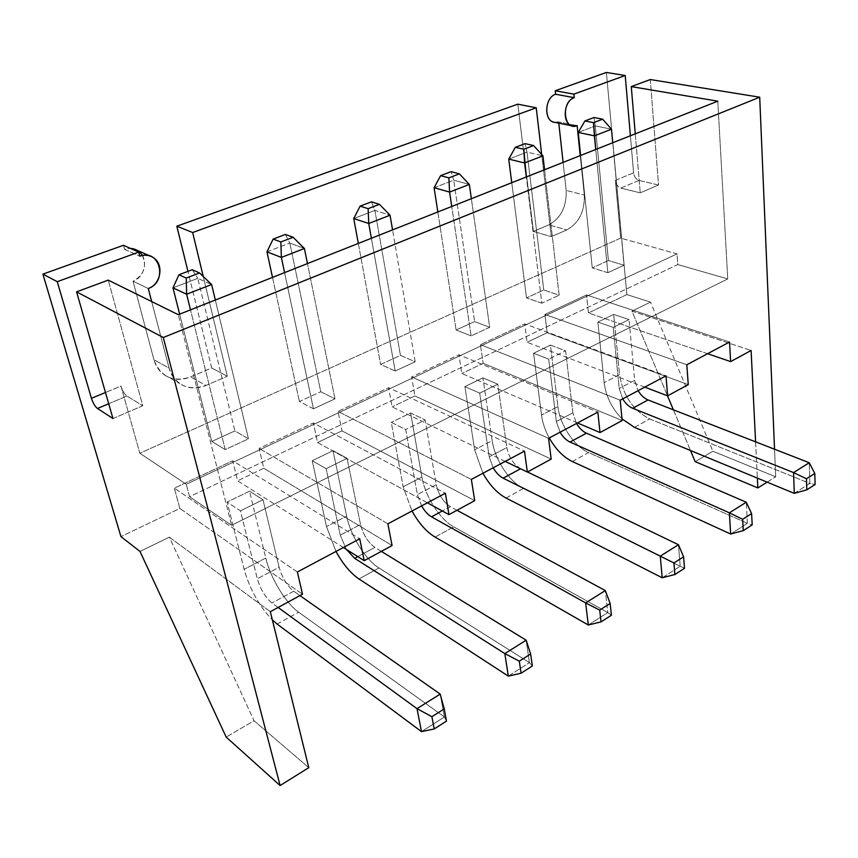 <?xml version="1.0" encoding="UTF-8"?>
<svg xmlns="http://www.w3.org/2000/svg" width="858" height="858" viewBox="0 0 858 858"><rect width="100%" height="100%" fill="white"/><g stroke="black" fill="none" stroke-linecap="round" stroke-linejoin="round"><path stroke-width="0.64" stroke-dasharray="4.29 3.22" d="M626.855 294.562L650.493 302.102L712.88 451.244L775.696 476.812L774.538 449.217L775.696 476.812L712.88 451.244L695.162 461.647L712.88 451.244L650.493 302.102L631.96 311.154L751.104 350.482L631.96 311.154L667.503 395.795L631.96 311.154L650.493 302.102L626.855 294.562L588.416 312.956L626.855 294.562L606.37 72.458L626.855 294.562M650.3 79.547L658.515 185.017L638.953 180.427C636.003 179.343 634.212 176.812 633.59 172.812L630.405 135.768L633.59 172.812L615.347 180.405C616.001 184.427 617.803 186.99 620.742 188.095L640.24 192.846L658.515 185.017L650.3 79.547M263.803 468.264L392.074 545.549L263.803 468.264L237.602 480.802L263.803 468.264L259.127 448.402L313.374 422.973L445.366 493.243L313.374 422.973L259.127 448.402L263.803 468.264M343.35 547.522L237.602 480.802L232.668 460.8L174.335 488.138L179.848 508.429L302.52 594.208L179.848 508.429L120.946 536.615L179.848 508.429L174.335 488.138L232.668 460.8L359.727 538.803L232.668 460.8L237.602 480.802L343.35 547.522M341.967 430.866L474.71 500.654L341.967 430.866L317.546 442.546L341.967 430.866L338.02 411.422L388.61 387.709L338.02 411.422L341.967 430.866M427.391 502.799L317.546 442.546L313.374 422.973L317.546 442.546L427.391 502.799M414.918 395.956L551.19 459.094L414.918 395.956L392.117 406.874L414.918 395.956L411.615 376.919L458.901 354.762L411.615 376.919L414.918 395.956M505.223 461.389L392.117 406.874L388.61 387.709L524.495 451.136L388.61 387.709L392.117 406.874L505.223 461.389M483.172 363.309L622.179 420.527L483.172 363.309L461.819 373.52L483.172 363.309L480.426 344.669L524.731 323.906L480.426 344.669L483.172 363.309M577.488 422.94L461.819 373.52L458.901 354.762L597.833 412.108L458.901 354.762L461.819 373.52L577.488 422.94M547.147 332.7L688.255 384.631L547.147 332.7L527.112 342.278L547.147 332.7L544.916 314.446L586.497 294.948L729.525 342.031L586.497 294.948L544.916 314.446L547.147 332.7M644.776 387.13L527.112 342.278L524.731 323.906L666.001 375.836L524.731 323.906L527.112 342.278L644.776 387.13M270.334 611.69L169.326 537.14L140.015 551.458L169.326 537.14L254.043 720.731L308.783 767.674L254.043 720.731L226.18 737.097L254.043 720.731L169.326 537.14L270.334 611.69M707.582 353.711L588.416 312.956L586.497 294.948L588.416 312.956L707.582 353.711M387.891 523.82L259.127 448.402L387.891 523.82M312.237 460.746L326.158 468.661L347.082 458.354L333.022 450.654L312.237 460.746L326.49 526.576L335.982 551.437L326.49 526.576L312.237 460.746L333.022 450.654L347.082 458.354L326.158 468.661L312.237 460.746M755.587 441.838L757.367 478.12L755.587 441.838M767.138 482.153L775.696 476.812L767.138 482.153M673.401 409.834L690.476 450.504L673.401 409.834M686.818 364.768L544.916 314.446L686.818 364.768M597.865 322.061L613.213 327.381L629.053 319.584L613.663 314.393L597.865 322.061L604.139 382.614C605.962 396.428 611.926 408.515 622.018 418.865C611.926 408.515 605.962 396.428 604.139 382.614L597.865 322.061L613.663 314.393L629.053 319.584L613.213 327.381L597.865 322.061M123.466 245.291L124.539 249.324L130.427 248.391L124.539 249.324L139.811 256.199L124.539 249.324L123.466 245.291M142.385 255.491C146.986 266.666 143.865 275.236 133.022 281.188L153.914 359.684C160.575 376.876 172.78 382.625 190.551 376.93L211.69 367.953L187.934 271.364L211.69 367.953L227.306 376.254L203.26 276.512L227.306 376.254L211.69 367.953L190.551 376.93C181.124 380.695 172.426 380.04 164.468 374.967C159.256 371.332 155.738 366.237 153.914 359.684L169.09 368.114C175.74 385.532 188.031 391.302 205.963 385.446L227.306 376.254L205.963 385.446L190.551 376.93L205.963 385.446C196.439 389.307 187.677 388.685 179.676 383.58C174.431 379.922 170.903 374.764 169.09 368.114L151.684 301.566L169.09 368.114L153.914 359.684L133.022 281.188L148.273 288.524L133.022 281.188C146.032 276.952 148.842 256.349 137.13 250.3M517.803 104.161L533.408 231.413L548.83 224.86C560.939 218.125 566.72 206.639 566.173 190.401L563.105 162.398L566.173 190.401C566.72 206.639 560.939 218.125 548.83 224.86L566.763 229.976C578.935 223.112 584.791 211.465 584.319 195.034L580.233 155.62L584.319 195.034L566.173 190.401L584.319 195.034C584.791 211.465 578.935 223.112 566.763 229.976L551.276 236.647L566.763 229.976L548.83 224.86L533.408 231.413L551.276 236.647L541.677 154.44L551.276 236.647L533.408 231.413L517.803 104.161M558.794 123.155L558.655 121.868L554.987 122.372L558.655 121.868L577.134 125.654L558.655 121.868L558.794 123.155M635.263 133.848L640.24 192.846L635.263 133.848M112.956 418.532L142.782 405.759L108.247 280.126L142.782 405.759L112.956 418.532M717.781 101.18L727.756 278.914L677.799 264.575L677.016 253.882L620.688 238.116L615.347 180.405C616.001 184.427 617.803 186.99 620.742 188.095L638.953 180.427C636.003 179.343 634.212 176.812 633.59 172.812L615.347 180.405L620.688 238.116L139.833 453.228L120.957 386.046L105.48 392.481L120.957 386.046C122.49 390.819 124.485 394.154 126.963 396.053L142.782 405.759L126.963 396.053C124.507 394.176 122.512 390.862 120.978 386.121L139.833 453.228L186.24 484.277L677.016 253.882L620.688 238.116L139.833 453.228L186.24 484.277L677.016 253.882L677.799 264.575L189.554 496.696L186.24 484.277L189.554 496.696L231.606 525.278L727.756 278.914L677.799 264.575L189.554 496.696L231.606 525.278L178.271 314.693L231.606 525.278L727.756 278.914L717.781 101.18M108.709 403.743L126.963 396.053L108.709 403.743M638.953 180.427L658.515 185.017L640.24 192.846L620.742 188.095L638.953 180.427M225.214 449.592L211.797 441.441L234.877 430.92L248.466 438.835L225.214 449.592L190.497 309.856L225.214 449.592L248.466 438.835L234.877 430.92L197.78 278.346L211.626 284.524L197.78 278.346L234.877 430.92L211.797 441.441L225.214 449.592M313.46 408.794L299.388 401.49L320.763 391.741L334.974 398.841L313.46 408.794L284.588 272.619L313.46 408.794L334.974 398.841L307.464 263.567L334.974 398.841L320.763 391.741L289.832 243.05L304.397 248.488L289.832 243.05L320.763 391.741L299.388 401.49L313.46 408.794M395.195 370.999L380.609 364.446L400.461 355.384L415.165 361.776L395.195 370.999L371.396 238.267L395.195 370.999L415.165 361.776L392.556 229.89L415.165 361.776L400.461 355.384L380.609 364.446L395.195 370.999M471.117 335.896L456.113 329.998L474.603 321.568L489.693 327.316L471.117 335.896L451.748 206.467L471.117 335.896L489.693 327.316L471.364 198.702L489.693 327.316L474.603 321.568L456.113 329.998L471.117 335.896M541.827 303.206L526.501 297.898L543.758 290.025L559.159 295.195L541.827 303.206L526.329 176.952L541.827 303.206L559.159 295.195L544.562 169.734L559.159 295.195L543.758 290.025L526.501 297.898L541.827 303.206M607.839 272.694L592.267 267.9L608.408 260.532L624.034 265.197L607.839 272.694L595.742 149.485L607.839 272.694L624.034 265.197L612.741 142.75L624.034 265.197L608.408 260.532L595.27 125.922L611.486 129.204L595.27 125.922L608.408 260.532L592.267 267.9L607.839 272.694M278.11 607.464L271.943 602.981C265.294 597.329 260.414 589.242 257.303 578.732L240.433 510.842L227.123 502.069L244.112 569.294C249.817 589.285 259.245 606.177 272.383 619.969C259.245 606.177 249.817 589.285 244.112 569.294L227.123 502.069L240.433 510.842L257.303 578.732C260.414 589.242 265.294 597.329 271.943 602.981L278.11 607.464M179.633 314.157L211.797 441.441L179.633 314.157M444.423 716.977L440.197 694.101L444.423 716.977L298.638 612.194C285.693 603.153 270.409 577.874 265.776 558.054L249.528 491.184L263.009 499.731L279.129 567.256C282.143 577.702 287.001 585.703 293.715 591.226L299.946 595.602L293.715 591.226L271.943 602.981L293.715 591.226C287.001 585.703 282.143 577.702 279.129 567.256L257.303 578.732L279.129 567.256L263.009 499.731L240.433 510.842L263.009 499.731L249.528 491.184L227.123 502.069L249.528 491.184L265.776 558.054L244.112 569.294L265.776 558.054C270.409 577.874 285.693 603.153 298.638 612.194L444.423 716.977L421.493 731.627L444.423 716.977L446.471 721.095L444.423 716.977M215.326 300.032L248.466 438.835L215.326 300.032M297.361 571.986L174.335 488.138L297.361 571.986M172.984 287.859L197.78 278.346L172.984 287.859M277.102 624.045L298.638 612.194L277.102 624.045M192.224 269.744L197.78 278.346L192.224 269.744M346.375 549.431L340.251 535.124L326.158 468.661L340.251 535.124L346.375 549.431M272.512 277.402L299.388 401.49L272.512 277.402M508.333 676.125L529.429 662.644L532.357 665.98L529.429 662.644L526.158 640.207L529.429 662.644L378.968 567.975C365.519 559.791 350.482 535.574 346.643 516.13L333.022 450.654L346.643 516.13L326.49 526.576L346.643 516.13C350.482 535.574 365.519 559.791 378.968 567.975L529.429 662.644L508.333 676.125M381.327 551.383L374.86 547.425L357.797 556.638L374.86 547.425C367.943 542.331 363.159 534.684 360.521 524.463L340.251 535.124L360.521 524.463L347.082 458.354L360.521 524.463C363.159 534.684 367.943 542.331 374.86 547.425L381.327 551.383M266.967 251.823L289.832 243.05L266.967 251.823M358.955 578.989L378.968 567.975L358.955 578.989M285.392 234.438L289.832 243.05L285.392 234.438M421.589 505.888L417.363 494.583L405.695 429.515L391.28 422.361L403.153 486.829L412.001 510.993L403.153 486.829L391.28 422.361L405.695 429.515L417.363 494.583L421.589 505.888M358.322 243.436L380.609 364.446L358.322 243.436M588.309 625.01L607.775 612.569L611.432 615.229L607.775 612.569L605.319 590.583L607.775 612.569L588.309 625.01M456.982 510.285L450.332 506.681L442.331 510.993L450.332 506.681C443.243 501.984 438.545 494.648 436.229 484.663L417.363 494.583L436.229 484.663L425.139 419.937L405.695 429.515L425.139 419.937L410.617 412.977L391.28 422.361L410.617 412.977L421.921 477.091L403.153 486.829L421.921 477.091L410.617 412.977L425.139 419.937L436.229 484.663C438.545 494.648 443.243 501.984 450.332 506.681L456.982 510.285M471.353 479.408L338.02 411.422L471.353 479.408M353.732 218.543L374.892 210.435L400.461 355.384L374.892 210.435L390.036 215.219L374.892 210.435L371.417 201.844L374.892 210.435L353.732 218.543M435.07 537.097L453.71 526.844C439.854 519.422 425.064 496.16 421.921 477.091C425.064 496.16 439.854 519.422 453.71 526.844L607.775 612.569L453.71 526.844L435.07 537.097M493.189 467.792L489.221 456.81L479.686 393.093L464.886 386.626L474.646 449.753L482.936 473.251L474.646 449.753L464.886 386.626L479.686 393.093L489.221 456.81L493.189 467.792M437.848 211.969L456.113 329.998L437.848 211.969M662.194 577.788L680.212 566.269L684.491 568.339L680.212 566.269L678.464 544.733L680.212 566.269L662.194 577.788M527.488 471.975L520.688 468.693C513.481 464.36 508.858 457.314 506.842 447.554L489.221 456.81L506.842 447.554L497.801 384.18L479.686 393.093L497.801 384.18L482.915 377.874L464.886 386.626L482.915 377.874L492.192 440.658L474.646 449.753L492.192 440.658L482.915 377.874L497.801 384.18L506.842 447.554C508.858 457.314 513.481 464.36 520.688 468.693L527.488 471.975M548.562 438.331L411.615 376.919L548.562 438.331M434.094 187.73L453.721 180.201L474.603 321.568L453.721 180.201L469.326 184.427L453.721 180.201L451.104 171.654L453.721 180.201L434.094 187.73M506.027 498.037L523.423 488.459C509.255 481.724 494.712 459.352 492.192 440.658C494.712 459.352 509.255 481.724 523.423 488.459L680.212 566.269L523.423 488.459L506.027 498.037M560.081 432.196L556.349 421.525L548.691 359.127L533.59 353.271L541.505 415.09C542.535 422.726 545.12 430.351 549.27 437.955C545.12 430.351 542.535 422.726 541.505 415.09L533.59 353.271L548.691 359.127L556.349 421.525L560.081 432.196M511.754 182.722L526.501 297.898L511.754 182.722M730.662 534.03L747.393 523.337L752.198 524.892L747.393 523.337L746.256 502.23L747.393 523.337L730.662 534.03M572.833 412.859L556.349 421.525L572.833 412.859L565.615 350.804L548.691 359.127L565.615 350.804L550.45 345.088L533.59 353.271L550.45 345.088L557.925 406.574L541.505 415.09L557.925 406.574L550.45 345.088L565.615 350.804L572.833 412.859L576.501 423.455L572.833 412.859M620.184 400.214L480.426 344.669L620.184 400.214M508.73 159.105L526.994 152.102L543.758 290.025L526.994 152.102L542.942 155.824L526.994 152.102L525.107 143.618L526.994 152.102L508.73 159.105M572.34 461.54L588.62 452.584C574.206 446.45 559.909 424.903 557.925 406.574C559.909 424.903 574.206 446.45 588.62 452.584L747.393 523.337L588.62 452.584L572.34 461.54M622.726 398.863L619.208 388.481L613.213 327.381L619.208 388.481L622.726 398.863M580.619 155.47L592.267 267.9L580.619 155.47M794.283 493.361L809.855 483.408L815.1 484.523L809.855 483.408L809.255 462.741L809.855 483.408L649.71 418.961C633.107 410.381 623.047 395.602 619.54 374.624L613.663 314.393L619.54 374.624L604.139 382.614L619.54 374.624C623.047 395.602 633.107 410.381 649.71 418.961L809.855 483.408L794.283 493.361M634.663 380.351L619.208 388.481L634.663 380.351L629.053 319.584L634.663 380.351L638.116 390.669L634.663 380.351M578.238 132.454L595.27 125.922L578.238 132.454M634.437 427.359L649.71 418.961L634.437 427.359M594.026 117.503L595.27 125.922L594.026 117.503M164.468 374.967L179.676 383.58M149.785 255.931L152.52 257.143"/><path stroke-width="1.29" d="M774.538 449.217L759.705 97.211L650.3 79.547L631.274 86.594L717.781 101.18L178.271 314.693L108.247 280.126L76.566 291.849L163.288 337.494L280.105 785.542L308.783 767.674L270.334 611.69L302.52 594.208L270.334 611.69L308.783 767.674L280.105 785.542L163.288 337.494L759.705 97.211L163.288 337.494L76.566 291.849L112.956 418.532L97.48 408.472L108.709 403.743L97.48 408.472C95.045 406.51 93.029 403.131 91.441 398.316C93.029 403.131 95.045 406.51 97.48 408.472L112.956 418.532L76.566 291.849L108.247 280.126L178.271 314.693L717.781 101.18L631.274 86.594L635.263 133.848L631.274 86.594L650.3 79.547L759.705 97.211L774.538 449.217M630.405 135.768L625.214 75.504L606.37 72.458L555.244 90.755L606.37 72.458L625.214 75.504L630.405 135.768M392.074 545.549L364.21 560.682L343.35 547.522L364.21 560.682L392.074 545.549L387.891 523.82L445.366 493.243L387.891 523.82L392.074 545.549M474.71 500.654L448.97 514.639L427.391 502.799L448.97 514.639L474.71 500.654L471.353 479.408L524.495 451.136L527.338 472.05L505.223 461.389L527.338 472.05L551.19 459.094L527.338 472.05L524.495 451.136L471.353 479.408L474.71 500.654M622.179 420.527L600.021 432.561L577.488 422.94L600.021 432.561L622.179 420.527L620.184 400.214L666.001 375.836L667.621 395.838L644.776 387.13L667.621 395.838L688.255 384.631L667.621 395.838L666.001 375.836L620.184 400.214L622.179 420.527M140.015 551.458L120.946 536.615L42.9 274.12L123.466 245.291L42.9 274.12L57.261 281.681L138.749 252.102L123.466 245.291L138.749 252.102L139.811 256.199C159.781 248.209 168.254 281.853 148.273 288.524L151.684 301.566L148.273 288.524C161.411 284.18 164.318 263.245 152.52 257.143C148.563 254.965 144.326 254.644 139.811 256.199L138.749 252.102L57.261 281.681L42.9 274.12L120.946 536.615L140.015 551.458L226.18 737.097L280.105 785.542L226.18 737.097L140.015 551.458M751.104 350.482L730.641 361.604L707.582 353.711L730.641 361.604L751.104 350.482L755.587 441.838L751.104 350.482M445.366 493.243L448.97 514.639L445.366 493.243M302.52 594.208L297.361 571.986L359.727 538.803L364.21 560.682L359.727 538.803L297.361 571.986L302.52 594.208M551.19 459.094L548.562 438.331L597.833 412.108L600.021 432.561L597.833 412.108L548.562 438.331L551.19 459.094M688.255 384.631L686.818 364.768L729.525 342.031L730.641 361.604L729.525 342.031L686.818 364.768L688.255 384.631M757.367 478.12L757.85 487.934L767.138 482.153L757.85 487.934L757.367 478.12M695.162 461.647L757.85 487.934L695.162 461.647L690.476 450.504L695.162 461.647M667.503 395.795L673.401 409.834L667.503 395.795M149.785 255.931L137.13 250.3L130.427 248.391C135.607 248.734 139.586 251.094 142.385 255.491M187.934 271.364L176.823 226.19L517.803 104.161L176.823 226.19L192.664 232.529L536.239 107.797L517.803 104.161L536.239 107.797L541.677 154.44L536.239 107.797L192.664 232.529L203.26 276.512L192.664 232.529L176.823 226.19L187.934 271.364M563.105 162.398L558.794 123.155L563.105 162.398M553.539 122.072L554.987 122.372C543.758 122.018 544.219 97.619 555.63 94.251L555.244 90.755L573.863 94.144L625.214 75.504L573.863 94.144L574.227 97.673L573.863 94.144L555.244 90.755L555.63 94.251L574.227 97.673C563.588 100.847 561.872 123.509 571.996 125.869L577.134 125.654C563.781 131.531 560.553 102.005 574.227 97.673L555.63 94.251C545.034 97.351 543.425 119.723 553.539 122.072L571.996 125.869M105.48 392.481L91.441 398.316L57.261 281.681L91.441 398.316L105.48 392.481M580.233 155.62L577.134 125.654L580.233 155.62M421.493 731.627L416.999 708.644L278.11 607.464L416.999 708.644L421.493 731.627L434.223 728.957L431.896 716.698L416.999 708.644L431.896 716.698L444.219 708.869L440.197 694.101L416.999 708.644L440.197 694.101L444.219 708.869L431.896 716.698L434.223 728.957L446.471 721.095L444.219 708.869L446.471 721.095L434.223 728.957L421.493 731.627L277.102 624.045L421.493 731.627M272.383 619.969L277.102 624.045L272.383 619.969M186.626 294.23L172.984 287.859L179.633 314.157L172.984 287.859L178.947 274.774L192.224 269.744L199.56 272.962L186.229 278.046L178.947 274.774L192.224 269.744L199.56 272.962L211.626 284.524L215.326 300.032L211.626 284.524L186.626 294.23L190.497 309.856L186.626 294.23L211.626 284.524L199.56 272.962L186.229 278.046L186.626 294.23L186.229 278.046L178.947 274.774L172.984 287.859L186.626 294.23M299.946 595.602L440.197 694.101L299.946 595.602M508.333 676.125L504.826 653.582L354.654 558.333L346.375 549.431L354.654 558.333L504.826 653.582L508.333 676.125L521.096 673.208L519.294 661.186L504.826 653.582L519.294 661.186L521.096 673.208L508.333 676.125L358.955 578.989L508.333 676.125M335.982 551.437C342.953 564.103 350.611 573.283 358.955 578.989C350.611 573.283 342.953 564.103 335.982 551.437M281.37 257.432L266.967 251.823L272.512 277.402L266.967 251.823L273.155 239.071L285.392 234.438L293.125 237.269L280.845 241.956L273.155 239.071L266.967 251.823L281.37 257.432L284.588 272.619L281.37 257.432L280.845 241.956L273.155 239.071L285.392 234.438L293.125 237.269L304.397 248.488L281.37 257.432L304.397 248.488L307.464 263.567L304.397 248.488L293.125 237.269L280.845 241.956L281.37 257.432M532.357 665.98L521.096 673.208L532.357 665.98L530.619 653.989L519.294 661.186L530.619 653.989L532.357 665.98M526.158 640.207L530.619 653.989L526.158 640.207L504.826 653.582L526.158 640.207L381.327 551.383L526.158 640.207M357.797 556.638L354.654 558.333L357.797 556.638M588.309 625.01L585.649 602.917L431.52 516.838C427.874 514.693 424.571 511.046 421.589 505.888C424.571 511.046 427.874 514.693 431.52 516.838L585.649 602.917L588.309 625.01L601.05 621.889L599.699 610.113L585.649 602.917L599.699 610.113L601.05 621.889L588.309 625.01L435.07 537.097L588.309 625.01M412.001 510.993C418.79 523.187 426.48 531.885 435.07 537.097C426.48 531.885 418.79 523.187 412.001 510.993M368.747 223.488L353.732 218.543L358.322 243.436L353.732 218.543L360.113 206.135L371.417 201.844L379.472 204.333L390.036 215.219L368.747 223.488L371.396 238.267L368.747 223.488L368.125 208.666L360.113 206.135L353.732 218.543L368.747 223.488L390.036 215.219L392.556 229.89L390.036 215.219L379.472 204.333L368.125 208.666L360.113 206.135L371.417 201.844L379.472 204.333L368.125 208.666L368.747 223.488M611.432 615.229L601.05 621.889L611.432 615.229L610.145 603.474L599.699 610.113L610.145 603.474L611.432 615.229M605.319 590.583L610.145 603.474L605.319 590.583L585.649 602.917L605.319 590.583L456.982 510.285L605.319 590.583M442.331 510.993L431.52 516.838L442.331 510.993M662.194 577.788L660.274 556.134L503.131 478.174C499.41 476.222 496.096 472.758 493.189 467.792C496.096 472.758 499.41 476.222 503.131 478.174L660.274 556.134L662.194 577.788L674.881 574.506L673.927 562.966L660.274 556.134L673.927 562.966L674.881 574.506L662.194 577.788L506.027 498.037L662.194 577.788M482.936 473.251C489.553 485.006 497.243 493.275 506.027 498.037C497.243 493.275 489.553 485.006 482.936 473.251M449.592 192.085L434.094 187.73L437.848 211.969L434.094 187.73L440.615 175.633L451.104 171.654L459.395 173.852L469.326 184.427L449.592 192.085L451.748 206.467L449.592 192.085L448.873 177.863L440.615 175.633L434.094 187.73L449.592 192.085L469.326 184.427L471.364 198.702L469.326 184.427L459.395 173.852L448.873 177.863L440.615 175.633L451.104 171.654L459.395 173.852L448.873 177.863L449.592 192.085M684.491 568.339L674.881 574.506L684.491 568.339L683.579 556.831L673.927 562.966L683.579 556.831L684.491 568.339M678.464 544.733L683.579 556.831L678.464 544.733L660.274 556.134L678.464 544.733L527.488 471.975L678.464 544.733M520.538 468.779L503.131 478.174L520.538 468.779M730.662 534.03L729.375 512.816L570.023 442.063C566.237 440.272 562.923 436.99 560.081 432.196C562.923 436.99 566.237 440.272 570.023 442.063L729.375 512.816L730.662 534.03L743.275 530.619L742.653 519.304L729.375 512.816L742.653 519.304L743.275 530.619L730.662 534.03L572.34 461.54L730.662 534.03M549.27 437.955C555.716 449.302 563.406 457.164 572.34 461.54C563.406 457.164 555.716 449.302 549.27 437.955M524.603 162.956L508.73 159.105L511.754 182.722L508.73 159.105L515.347 147.308L525.107 143.618L533.59 145.549L542.942 155.824L524.603 162.956L526.329 176.952L523.82 149.271L515.347 147.308L508.73 159.105L524.603 162.956L542.942 155.824L544.562 169.734L542.942 155.824L533.59 145.549L523.82 149.271L515.347 147.308L525.107 143.618L533.59 145.549L523.82 149.271L524.603 162.956M752.198 524.892L743.275 530.619L752.198 524.892L751.608 513.62L742.653 519.304L751.608 513.62L752.198 524.892M746.256 502.23L751.608 513.62L746.256 502.23L729.375 512.816L746.256 502.23L586.443 433.204L570.023 442.063L586.443 433.204C582.646 431.445 579.332 428.206 576.501 423.455C579.332 428.206 582.646 431.445 586.443 433.204L746.256 502.23M794.283 493.361L793.553 472.576L632.646 408.258C628.807 406.617 625.503 403.485 622.726 398.863C625.503 403.485 628.807 406.617 632.646 408.258L793.553 472.576L794.283 493.361L806.81 489.843L806.466 478.775L793.553 472.576L806.466 478.775L806.81 489.843L794.283 493.361L634.437 427.359L794.283 493.361M622.018 418.865L634.437 427.359L622.018 418.865M594.401 135.843L578.238 132.454L580.619 155.47L578.238 132.454L584.931 120.946L594.026 117.503L602.659 119.198L593.543 122.673L584.931 120.946L578.238 132.454L594.401 135.843L595.742 149.485L593.543 122.673L584.931 120.946L594.026 117.503L602.659 119.198L611.486 129.204L594.401 135.843L611.486 129.204L612.741 142.75L611.486 129.204L602.659 119.198L593.543 122.673L594.401 135.843M815.1 484.523L806.81 489.843L815.1 484.523L814.8 473.477L806.466 478.775L814.8 473.477L815.1 484.523M809.255 462.741L814.8 473.477L809.255 462.741L793.553 472.576L809.255 462.741L648.037 399.957L632.646 408.258L648.037 399.957C644.186 398.348 640.883 395.248 638.116 390.669C640.883 395.248 644.186 398.348 648.037 399.957L809.255 462.741"/></g></svg>
